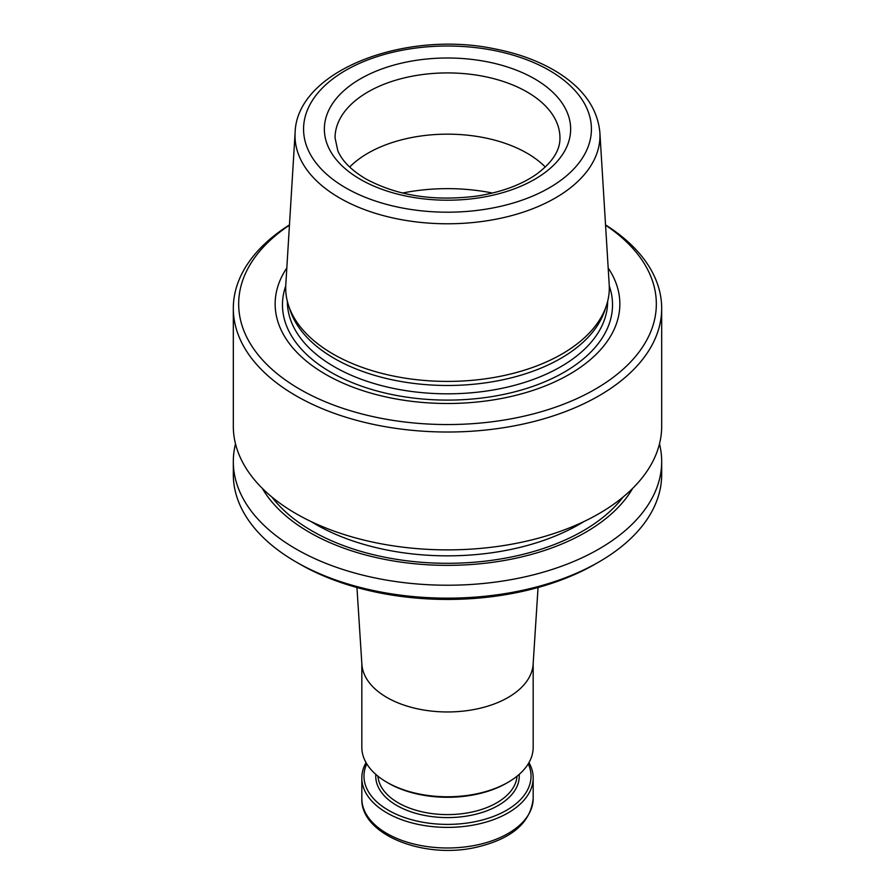 <?xml version="1.0" encoding="UTF-8"?>
<svg xmlns="http://www.w3.org/2000/svg" width="895" height="895" viewBox="0 0 895 895"><rect width="100%" height="100%" fill="white"/><g stroke="black" fill="none" stroke-linecap="round" stroke-linejoin="round"><path stroke-width="1.34" d="M235.508 443.886A214.185 123.655 0 0 0 233.315 461.563L233.315 474.495A214.185 123.655 0 0 0 296.044 561.937L299.836 564.118A208.826 120.568 0 0 0 299.836 564.118A208.826 120.568 0 0 0 595.164 564.118L598.956 561.937A214.185 123.655 0 0 0 661.685 474.495L661.685 461.563A214.185 123.655 0 0 0 659.492 443.886M288.626 305.698L290.248 310.543A160.149 92.465 0 0 0 334.26 358.403A160.149 92.465 0 0 0 494.432 381.427A160.149 92.465 0 0 0 604.751 310.543L606.374 305.698A161.805 93.416 180 0 1 494.913 377.31A161.805 93.416 180 0 1 333.085 354.051A161.805 93.416 180 0 1 288.626 305.698A161.805 93.416 180 0 1 285.796 284.688L295.115 132.639A152.474 88.034 0 0 0 339.686 197.996A152.474 88.034 0 0 0 508.338 216.467A152.474 88.034 0 0 0 599.885 132.639C597.614 108.418 583.216 88.135 556.69 71.79C539.282 61.229 518.832 53.622 495.349 48.99C404.82 29.591 296.614 70.895 295.115 132.639M599.885 132.639L609.204 284.688A161.805 93.416 180 0 1 606.374 305.698M545.323 167.063A112.446 64.921 0 0 0 447.5 134.16A112.446 64.921 0 0 0 349.676 167.063M233.315 461.563A214.185 123.655 0 0 0 296.044 549.004A214.185 123.655 0 0 0 529.471 575.809A214.185 123.655 0 0 0 661.685 461.563M262.302 488.346A195.255 112.725 0 0 0 309.435 532.346A195.255 112.725 0 0 0 632.698 488.346M299.836 564.118L296.044 561.937A214.185 123.655 0 0 0 598.956 561.937M286.825 267.974A172.355 99.513 0 0 0 325.623 374.345A172.355 99.513 0 0 0 541.643 387.334A172.355 99.513 0 0 0 608.175 267.974M289.443 225.182A208.826 120.568 0 0 0 299.836 389.236A208.826 120.568 0 0 0 589.671 392.301A208.826 120.568 0 0 0 605.557 225.182M289.465 224.891A214.185 123.655 0 0 0 233.315 308.361A214.185 123.655 0 0 0 296.044 395.791A214.185 123.655 0 0 0 529.471 422.608A214.185 123.655 0 0 0 661.685 308.361A214.185 123.655 0 0 0 605.535 224.891M233.315 308.361L233.315 426.221A214.185 123.655 0 0 0 296.044 513.663A214.185 123.655 0 0 0 529.471 540.468A214.185 123.655 0 0 0 661.685 426.221L661.685 308.361M356.948 587.512L361.882 664.325A85.674 49.46 0 0 0 386.92 697.474A85.674 49.46 0 0 0 478.814 708.538A85.674 49.46 0 0 0 533.118 664.325L538.052 587.512M528.967 762.618A85.674 49.46 180 0 1 533.174 777.912A85.674 49.46 180 0 1 447.5 827.383A85.674 49.46 180 0 1 361.826 777.912A85.674 49.46 180 0 1 366.033 762.618M528.251 763.838A83.537 48.229 180 0 1 447.5 824.396A83.537 48.229 180 0 1 366.749 763.838M361.826 663.408L361.826 747.314A85.674 49.46 0 0 0 386.92 782.286L388.43 783.159A83.537 48.229 0 0 0 506.57 783.159L508.08 782.286A85.674 49.46 0 0 0 533.174 747.314L533.174 663.408M388.43 783.159L386.92 782.286A85.674 49.46 0 0 0 508.08 782.286M360.416 179.38A123.152 71.108 0 0 0 566.457 147.507A123.152 71.108 0 0 0 415.627 60.424A123.152 71.108 0 0 0 360.416 179.38M345.727 187.86A143.927 83.09 0 0 0 586.516 150.606A143.927 83.09 0 0 0 410.246 48.845A143.927 83.09 0 0 0 345.727 187.86M492.485 193.04A136.543 78.827 0 0 0 402.515 193.04M559.946 137.841A112.446 64.921 0 0 0 447.5 72.92A112.446 64.921 0 0 0 335.054 137.841L337.829 150.808C342.091 160.921 351.399 170.274 365.764 178.855C397.111 195.837 434.254 201.565 477.203 196.027C501.569 192.145 521.449 184.795 536.832 173.988C552.517 162.196 560.225 150.147 559.946 137.841M311.113 521.572A186.339 107.579 0 0 0 315.734 524.336A186.339 107.579 0 0 0 583.887 521.572M271.901 497.027A191.698 110.678 0 0 0 311.952 530.892A191.698 110.678 0 0 0 623.099 497.027M287.351 301.302L287.351 301.358A160.149 92.465 0 0 0 334.26 366.737A160.149 92.465 0 0 0 508.785 386.785A160.149 92.465 0 0 0 607.649 301.358L607.649 301.302M285.74 285.952A165.027 95.284 0 0 0 330.803 372.197A165.027 95.284 0 0 0 525.51 388.788A165.027 95.284 0 0 0 609.26 285.952M533.174 777.912L533.174 798.519A85.674 49.46 180 0 1 447.5 847.99A85.674 49.46 180 0 1 361.826 798.519L361.826 777.912M519.189 774.399A71.757 41.427 180 0 1 447.5 817.594A71.757 41.427 180 0 1 375.81 774.399M517.042 776.2A69.609 40.185 180 0 1 472.705 811.877A69.609 40.185 180 0 1 398.275 802.837A69.609 40.185 180 0 1 377.958 776.2M533.174 798.519C530.645 823.02 511.28 839.365 475.077 847.543C422.966 859.133 360.394 834.364 361.826 798.519"/></g></svg>
